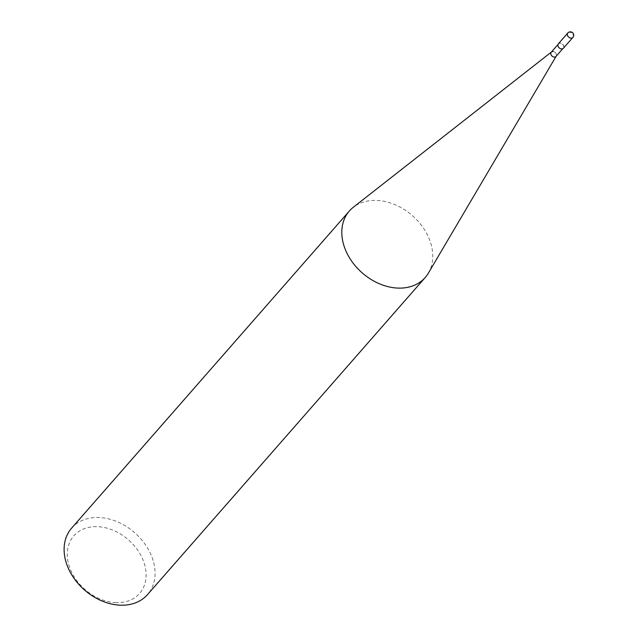 <?xml version="1.0" encoding="UTF-8"?>
<svg xmlns="http://www.w3.org/2000/svg" width="637" height="637" viewBox="0 0 637 637"><rect width="100%" height="100%" fill="white"/><g stroke="black" fill="none" stroke-linecap="round" stroke-linejoin="round"><path stroke-width="0.48" stroke-dasharray="3.19 2.39" d="M71.647 528.113A50.442 38.069 -138.8 0 1 99.643 517.539A50.442 38.069 -138.8 0 1 147.043 547.207A50.442 38.069 -138.8 0 1 147.545 594.576M115.313 602.626A43.714 32.997 41.2 0 0 145.156 566.755A43.714 32.997 41.2 0 0 98.066 526.703A43.714 32.997 41.2 0 0 68.223 562.575A43.714 32.997 41.2 0 0 115.313 602.626M428.398 273.106A50.442 38.069 41.2 0 0 422.817 227.21A50.442 38.069 41.2 0 0 377.335 200.448A50.442 38.069 41.2 0 0 353.264 207.304M551.244 52.194A3.185 2.405 -138.8 0 1 553.012 51.525A3.185 2.405 -138.8 0 1 555.886 53.221A3.185 2.405 -138.8 0 1 556.236 56.12L556.149 56.263M561.539 48.762A3.185 2.405 -138.8 0 1 558.545 46.891A3.185 2.405 -138.8 0 1 558.514 43.897A3.185 2.405 -138.8 0 1 560.281 43.228A3.185 2.405 -138.8 0 1 563.275 45.1A3.185 2.405 -138.8 0 1 563.307 48.093A3.185 2.405 -138.8 0 1 561.539 48.762M553.012 51.525A3.185 2.405 -138.8 0 1 556.005 53.404A3.185 2.405 -138.8 0 1 556.037 56.39M558.378 43.778A3.36 2.54 -138.8 0 1 560.249 43.077A3.36 2.54 -138.8 0 1 563.411 45.052A3.36 2.54 -138.8 0 1 563.442 48.213M572.886 37.424A3.36 2.54 41.2 0 0 572.854 34.263A3.36 2.54 41.2 0 0 569.693 32.288A3.36 2.54 41.2 0 0 567.83 32.989M557.98 44.51L558.514 43.897M562.774 48.707L563.307 48.093"/><path stroke-width="0.96" d="M425.237 277.485L147.545 594.576A50.442 38.069 -138.8 0 1 119.549 605.15A50.442 38.069 -138.8 0 1 72.148 575.49A50.442 38.069 -138.8 0 1 71.647 528.113L349.339 211.022A50.442 38.069 41.2 0 0 349.84 258.391A50.442 38.069 41.2 0 0 397.241 288.059A50.442 38.069 41.2 0 0 425.237 277.485A50.442 38.069 41.2 0 0 428.398 273.106L556.149 56.263M551.363 52.067L353.264 207.304A50.442 38.069 41.2 0 0 349.339 211.022M556.236 56.12A3.185 2.405 -138.8 0 1 554.27 57.059A3.185 2.405 -138.8 0 1 551.172 54.997A3.185 2.405 -138.8 0 1 551.491 51.963A3.185 2.405 -138.8 0 1 553.012 51.525M562.774 48.707L556.037 56.39A3.185 2.405 -138.8 0 1 554.27 57.059A3.185 2.405 -138.8 0 1 551.276 55.188A3.185 2.405 -138.8 0 1 551.244 52.194L557.98 44.51M572.886 37.424L563.442 48.213A3.36 2.54 -138.8 0 1 561.571 48.914A3.36 2.54 -138.8 0 1 558.418 46.939A3.36 2.54 -138.8 0 1 558.378 43.778L567.83 32.989A3.36 2.54 41.2 0 0 567.862 36.15A3.36 2.54 41.2 0 0 571.023 38.124A3.36 2.54 41.2 0 0 572.886 37.424A3.36 3.36 0 0 0 570.537 31.85A3.36 3.36 0 0 0 567.83 32.989"/></g></svg>
